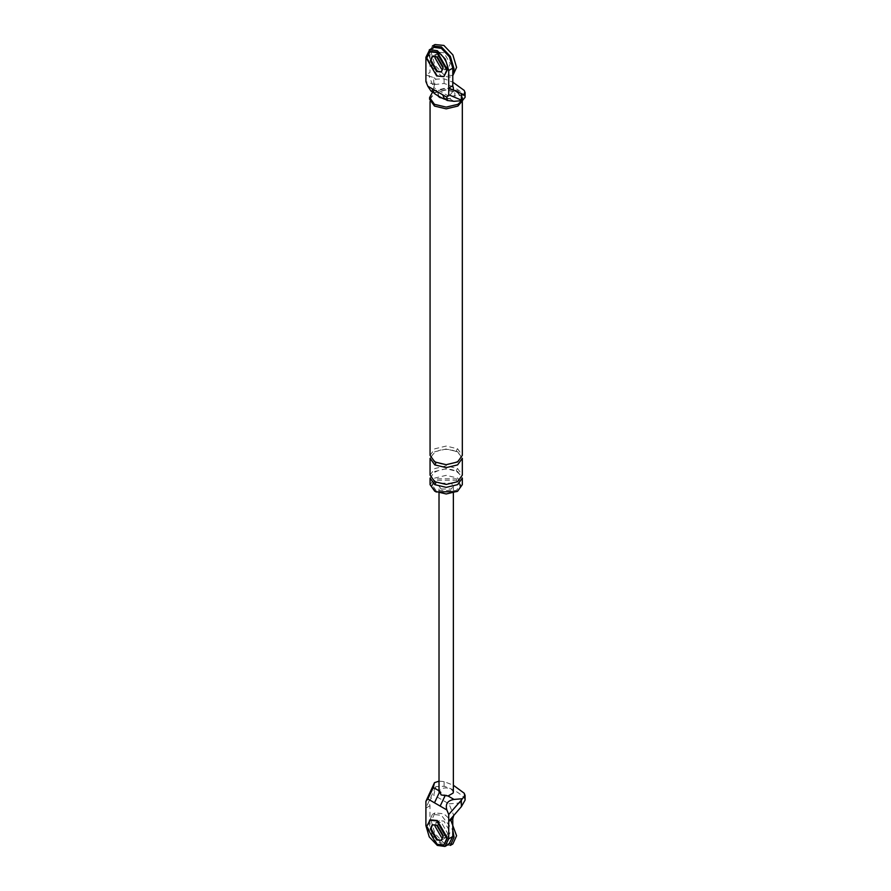 <?xml version="1.0" encoding="UTF-8"?>
<svg xmlns="http://www.w3.org/2000/svg" width="891" height="891" viewBox="0 0 891 891"><rect width="100%" height="100%" fill="white"/><g stroke="black" fill="none" stroke-linecap="round" stroke-linejoin="round"><path stroke-width="0.67" stroke-dasharray="4.46 3.34" d="M437.325 824.932L432.837 824.487L437.325 824.932L443.662 835.903L441.802 840.013L443.662 835.903L437.325 824.932M448.05 795.997L446.491 795.095C442.961 794.961 441.067 793.87 440.822 791.821L439.263 790.93C442.047 787.677 446.046 787.065 451.258 789.07L453.363 791.999M465.08 800.14L464.2 797.89C459.556 792.834 452.862 788.969 444.108 786.285L435.822 786.642L433.772 795.073L448.986 803.849L453.731 815.365M448.986 803.849L463.576 802.668M435.822 786.642L429.028 801.098L433.772 795.073M429.974 805.754L425.909 808.092L429.028 801.132L429.974 805.754L429.974 823.317L433.316 834.566L441.379 843.075L448.986 844.111M441.379 837.217L445.856 837.663L447.716 833.564L441.379 822.582L436.891 822.148L435.209 824.643L436.891 822.148L441.379 822.582L447.716 833.564L445.856 837.663L441.379 837.217M441.123 489.036L451.258 489.036L453.363 486.118L451.258 483.189L441.123 483.189L439.018 486.118L441.123 489.036M439.029 791.943L439.018 790.785M439.018 781.162L444.108 781.607L453.363 785.249M437.325 56.556L443.662 67.538L441.802 71.636L443.662 67.538L437.325 56.556L432.837 56.122L437.325 56.556M430.988 91.06L433.327 89.378L434.496 84.556L425.909 81.616M433.761 47.334L429.974 54.952L429.974 72.516L425.909 74.855L429.028 76.047L433.772 87.585L435.822 79.165L444.108 78.798L452.784 82.161M433.772 84.177L433.772 77.617L429.028 76.08L429.974 72.516M434.496 84.556L444.108 83.487C452.862 86.171 459.556 90.036 464.2 95.092L464.2 90.403M465.08 97.331L464.2 95.092M438.35 96.384L437.849 91.996C441.68 88.465 446.58 87.875 452.528 90.225C456.593 93.666 455.579 96.484 449.465 98.701L446.179 99.057M436.055 491.966L431.857 486.118L436.055 480.26L456.337 480.26L460.536 486.118L456.927 491.598M433.772 77.617L435.822 79.165M463.576 95.181L448.986 96.373L453.731 90.336M444.754 98.99L448.975 98.422C441.023 98.912 437.481 96.863 438.339 92.274L434.106 92.842M429.618 99.302L434.474 92.53L446.191 89.724L457.918 92.53L462.774 99.302L462.774 97.542L461.861 100.672M434.786 105.884L430.063 99.302L434.786 92.709L446.191 89.98L457.595 92.709L462.329 99.302L457.595 105.884L446.191 108.613L434.786 105.884M430.063 484.648L434.786 478.066L446.191 475.337L457.595 478.066L462.329 484.648M436.055 490.507L431.857 484.648L436.055 478.801L456.337 478.801L460.536 484.648L456.337 490.507L436.055 490.507M448.986 96.373L433.772 87.585M432.202 56.478L436.891 53.772L435.209 56.278L436.891 53.772L441.379 54.217L447.716 65.199L445.856 69.298L441.379 68.852L445.856 69.298L441.168 72.004M430.063 455.379L434.786 448.797L446.191 446.068L457.595 448.797L462.329 455.379M430.063 478.066L434.786 471.484L446.191 468.755L457.595 471.484L462.329 478.066M430.063 458.308L434.786 451.726L446.191 448.997L457.595 451.726L462.329 458.308M430.063 475.137L434.786 468.555L446.191 465.826L457.595 468.555L462.329 475.137M432.647 92.018L434.474 90.771L446.191 87.964L457.918 90.771L462.774 97.542M430.153 819.831L427.179 826.391L437.325 843.955L444.486 844.668M430.153 51.455L427.179 58.026L437.325 75.59L444.486 76.292M450.334 845.425L441.379 844.545L432.413 835.079L428.705 822.582L432.413 814.385L441.379 815.265L452.784 830.111M452.873 843.966L443.907 843.075L434.953 833.62L431.233 821.123L434.953 812.915L443.907 813.806L450.768 820.088M437.648 825.935L439.43 820.678L443.907 821.123L450.245 832.105L448.396 836.203L443.907 835.758M434.953 44.55L431.233 52.758L434.953 65.243L443.907 74.71L452.873 75.601L450.334 77.06L441.379 76.169L432.413 66.714L428.705 54.217L432.413 46.009M437.648 57.57L439.43 52.313L436.891 53.772L441.379 54.217L447.716 65.199L445.856 69.298L448.396 67.839L443.907 67.393M439.43 52.313L443.907 52.758L450.245 63.729L448.396 67.839M429.974 823.317L425.909 825.656M464.2 793.202L464.2 797.89M444.108 781.607L444.108 786.285M433.772 784.18L433.772 790.74M444.108 83.487L444.108 78.798M453.998 101.318L449.465 98.701M433.327 89.378L437.849 91.996M429.974 54.952L425.909 57.291M436.055 462.618L434.786 461.961M457.595 448.797C455.969 450.712 455.969 451.692 457.595 451.726L456.704 451.815C463.22 457.306 460.625 457.373 457.863 461.126C449.888 465.213 442.493 465.458 435.677 461.872C429.161 456.404 431.723 456.337 434.608 452.505C441.557 448.563 448.919 448.329 456.704 451.815M457.595 468.555C455.969 470.47 455.969 471.45 457.595 471.484L456.704 471.573C449.899 467.987 442.504 468.232 434.53 472.319C431.756 476.072 429.161 476.139 435.677 481.63L434.786 481.719M436.055 482.376L435.677 481.63C443.462 485.116 450.835 484.882 457.774 480.94C460.658 477.108 463.22 477.041 456.704 471.573M441.168 840.369L448.396 836.203M439.43 820.678L432.202 824.854M453.363 486.118L453.363 493.28M439.018 493.28L439.018 486.118M462.329 99.302L462.329 101.507M430.063 101.507L430.063 99.302M460.536 484.648L460.536 486.118M431.857 486.118L431.857 484.648M432.413 814.385L434.953 812.915"/><path stroke-width="1.34" d="M448.986 844.111L452.784 836.493L452.784 818.929L448.73 821.268L448.73 814.508L446.848 809.941L434.485 802.802L439.029 793.157M434.485 802.802L427.803 798.937L425.909 801.332L434.496 782.666L439.018 781.162M448.73 814.508L461.371 800.118L461.371 806.667L448.73 821.268L448.73 838.832L444.932 846.45L437.325 845.414L429.25 836.905L425.909 825.656L425.909 801.332M432.536 824.687L430.988 828.585L437.325 839.567L440.978 840.336L437.325 839.567L430.988 828.585L432.536 824.687M440.154 806.077L444.798 796.342M461.371 800.118L462.351 798.748L453.998 799.427C447.549 800.586 445.166 804.083 446.848 809.941M461.371 806.667L465.08 800.14M427.803 798.937L433.327 787.499L434.496 782.666M453.731 815.399L452.784 818.929M435.209 824.643L435.042 826.247L441.379 837.217L435.042 826.247L435.209 824.643M453.363 493.28L453.363 791.999L453.118 793.068L448.05 795.997L441.123 794.928L439.263 790.93L433.327 787.499M462.351 798.748L465.08 795.451L464.2 793.202L453.363 785.249M448.73 94.791L448.73 88.031L452.784 85.681L453.731 90.303L448.73 88.031L448.73 70.467L445.389 59.218L437.325 50.709L429.707 49.673L425.909 57.291L425.909 81.616L427.803 86.193L446.848 97.186L448.73 94.791L461.371 100.104L461.371 93.555L463.576 95.181L465.08 92.653L464.2 90.403L452.784 82.161M441.479 71.803L437.325 71.191L430.988 60.22L432.146 56.668M446.848 97.186L447.293 100.483L453.998 101.318L462.351 100.638L465.08 97.331M430.988 91.06L427.803 86.193M456.927 491.598L436.055 491.966M462.351 100.638L461.371 100.104M453.731 90.336L461.371 93.555M446.179 99.057L439.853 97.542L438.35 96.384M462.652 100.483L457.918 106.062L446.191 108.869L434.474 106.062L429.618 99.302L429.618 97.542L432.647 92.018M434.786 484.648L446.191 487.377L457.595 484.648L462.329 478.066L462.329 484.648L457.595 491.242L446.191 493.97L434.786 491.242L430.063 484.648L430.063 478.066L434.786 484.648L436.055 482.376M447.293 100.483L444.498 98.856L442.638 94.758M431.055 91.105L433.861 92.72L432.001 88.61M433.761 47.334L441.379 48.37L449.443 56.879L452.784 68.128L448.73 70.467M452.784 85.681L452.784 68.128M441.379 68.852L435.042 57.882L435.209 56.278L435.042 57.882L441.379 68.852M462.329 101.507L462.329 455.379L457.595 461.961L446.191 464.69L434.786 461.961L430.063 455.379L430.063 101.507M462.329 458.308L457.595 464.89L446.191 467.619L434.786 464.89L430.063 458.308L430.063 475.137L434.786 481.719L446.191 484.448L457.595 481.719L462.329 475.137L462.329 458.308M461.861 100.672L457.918 104.314L446.191 107.109L434.474 104.314L429.618 97.542M443.852 845.036L447.46 838.097L437.325 820.533L430.153 819.831L426.544 826.759L436.69 844.323L443.852 845.036L446.825 838.464L436.69 820.901L429.518 820.199M436.69 839.935L441.168 840.369L443.027 836.27L436.69 825.289L432.202 824.854L430.353 828.953L436.69 839.935M443.852 76.659L447.46 69.732L437.325 52.168L430.153 51.455L426.544 58.394L436.69 75.958L443.852 76.659L446.825 70.099L436.69 52.536L429.518 51.823M432.536 56.322L430.988 60.22L437.325 71.191L440.978 71.971M436.69 71.558L441.168 72.004L443.027 67.905L436.69 56.924L432.202 56.478L430.353 60.588L436.69 71.558M452.784 830.111L454.054 837.217L450.334 845.425L452.873 843.966L456.582 835.758L450.768 820.088M442.95 835.123L437.648 825.935M452.784 75.646L456.582 67.393L452.873 54.897L443.907 45.441L434.953 44.55L432.413 46.009L441.379 46.9L450.334 56.367L454.054 68.852L453.274 73.441M442.95 66.747L437.648 57.57M448.05 795.997L453.998 799.427M452.784 836.493L448.73 838.832M434.786 464.89L436.055 462.618M445.389 846.216L449.443 843.877M465.091 799.984L465.091 795.307M439.018 791.999L439.018 493.28M465.091 97.186L465.091 92.508M429.25 49.907L433.316 47.568M444.498 98.856C446.703 100.861 432.848 93.288 433.85 92.72"/></g></svg>

